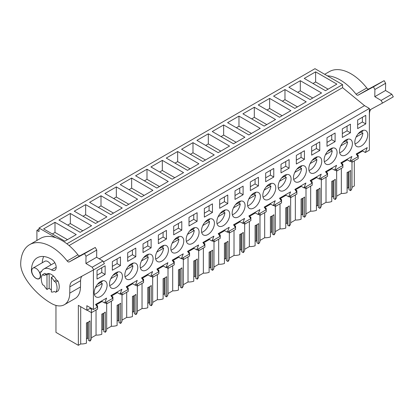 <?xml version="1.0" encoding="UTF-8"?>
<svg xmlns="http://www.w3.org/2000/svg" width="414" height="414" viewBox="0 0 414 414"><rect width="100%" height="100%" fill="white"/><g stroke="black" fill="none" stroke-linecap="round" stroke-linejoin="round"><path stroke-width="0.62" d="M354.317 160.886L354.317 185.984L351.988 187.33M39.014 229.118L36.903 230.339L39.014 231.555L39.014 228.016L314.976 68.688L342.575 84.622L342.575 87.654L364.543 105.648L99.241 258.822M362.048 150.608L365.334 152.502L369.376 150.168L369.376 108.442L364.543 105.648M341.338 168.379L341.338 193.478L336.654 196.184M333.679 180.452L333.679 198.601L335.262 199.517A9.988 5.765 0 0 0 336.654 196.578L336.654 170.982M331.754 197.178L332.799 196.578L333.679 197.085M321.321 205.033L326.009 202.332A9.988 5.765 0 0 0 331.754 201.54L331.754 181.306A9.988 5.765 180 0 0 335.262 179.283L335.262 199.517M318.345 189.302L318.345 207.45L319.929 208.366A9.988 5.765 0 0 0 321.321 205.427L321.321 179.836M316.425 206.032L317.471 205.427L318.345 205.934M305.993 213.888L310.676 211.181A9.988 5.765 0 0 0 316.425 210.39L316.425 190.155A9.988 5.765 180 0 0 319.929 188.132L319.929 208.366M303.012 198.156L303.012 216.305L304.595 217.215A9.988 5.765 0 0 0 305.993 214.281L305.993 188.686M301.092 214.882L302.137 214.281L303.012 214.783M290.659 222.737L295.342 220.031A9.988 5.765 0 0 0 301.092 219.239L301.092 199.01A9.988 5.765 180 0 0 304.595 196.986L304.595 217.215M287.683 207.005L287.683 225.154L289.267 226.07A9.988 5.765 0 0 0 290.659 223.13L290.659 197.535M285.764 223.736L286.804 223.13L287.683 223.638M275.331 231.592L280.014 228.885A9.988 5.765 0 0 0 285.764 228.093L285.764 207.859A9.988 5.765 180 0 0 289.267 205.836L289.267 226.07M272.35 215.86L272.35 234.008L273.933 234.919A9.988 5.765 0 0 0 275.331 231.985L275.331 206.389M270.43 232.585L271.475 231.985L272.35 232.487M259.997 240.441L264.681 237.734A9.988 5.765 0 0 0 270.43 236.943L270.43 216.713A9.988 5.765 180 0 0 273.933 214.69L273.933 234.919M257.022 224.709L257.022 242.858L258.605 243.774A9.988 5.765 0 0 0 259.997 240.834L259.997 215.239M255.102 241.44L256.142 240.834L257.022 241.341M244.664 249.29L249.352 246.589A9.988 5.765 0 0 0 255.102 245.797L255.102 225.563A9.988 5.765 180 0 0 258.605 223.539L258.605 243.774M241.688 233.563L241.688 251.707L243.272 252.623A9.988 5.765 0 0 0 244.664 249.683L244.664 224.093M239.768 250.289L240.813 249.683L241.688 250.191M229.335 258.145L234.019 255.438A9.988 5.765 0 0 0 239.768 254.646L239.768 234.417A9.988 5.765 180 0 0 243.272 232.394L243.272 252.623M226.354 242.413L226.354 260.561L227.943 261.477A9.988 5.765 0 0 0 229.335 258.538L229.335 232.942M224.435 259.138L225.48 258.538L226.354 259.045M214.002 266.994L218.685 264.292A9.988 5.765 0 0 0 224.435 263.501L224.435 243.266A9.988 5.765 180 0 0 227.943 241.243L227.943 261.477M211.026 251.262L211.026 269.411L212.61 270.326A9.988 5.765 0 0 0 214.002 267.387L214.002 241.797M209.106 267.993L210.146 267.387L211.026 267.894M198.673 275.848L203.357 273.142A9.988 5.765 0 0 0 209.106 272.35L209.106 252.116A9.988 5.765 180 0 0 212.61 250.092L212.61 270.326M195.693 260.116L195.693 278.265L197.276 279.181A9.988 5.765 0 0 0 198.673 276.241L198.673 250.646M193.773 276.842L194.818 276.241L195.693 276.749M183.34 284.697L188.023 281.996A9.988 5.765 0 0 0 193.773 281.199L193.773 260.97A9.988 5.765 180 0 0 197.276 258.947L197.276 279.181M180.364 268.965L180.364 287.114L181.948 288.03A9.988 5.765 0 0 0 183.34 285.091L183.34 259.495M178.444 285.696L179.485 285.091L180.364 285.598M168.006 293.552L172.695 290.845A9.988 5.765 0 0 0 178.444 290.054L178.444 269.819A9.988 5.765 180 0 0 181.948 267.796L181.948 288.03M165.031 277.82L165.031 295.969L166.614 296.879A9.988 5.765 0 0 0 168.006 293.945L168.006 268.35M163.111 294.545L164.156 293.945L165.031 294.447M152.678 302.401L157.361 299.695A9.988 5.765 0 0 0 163.111 298.903L163.111 278.674A9.988 5.765 180 0 0 166.614 276.65L166.614 296.879M149.697 286.669L149.697 304.818L151.286 305.734A9.988 5.765 0 0 0 152.678 302.794L152.678 277.199M147.777 303.4L148.823 302.794L149.697 303.302M137.344 311.25L142.033 308.549A9.988 5.765 0 0 0 147.777 307.757L147.777 287.523A9.988 5.765 180 0 0 151.286 285.5L151.286 305.734M134.369 295.524L134.369 313.672L135.952 314.583A9.988 5.765 0 0 0 137.344 311.649L137.344 286.053M132.449 312.249L133.489 311.649L134.369 312.151M122.016 320.105L126.7 317.398A9.988 5.765 0 0 0 132.449 316.606L132.449 296.377A9.988 5.765 180 0 0 135.952 294.354L135.952 314.583M119.035 304.373L119.035 322.522L120.619 323.438A9.988 5.765 0 0 0 122.016 320.498L122.016 294.903M117.115 321.098L118.161 320.498L119.035 321.005M106.683 328.954L111.366 326.253A9.988 5.765 0 0 0 117.115 325.461L117.115 305.227A9.988 5.765 180 0 0 120.619 303.203L120.619 323.438M103.707 313.222L103.707 331.371L105.291 332.287A9.988 5.765 0 0 0 106.683 329.347L106.683 303.757M101.787 329.953L102.827 329.347L103.707 329.854M91.349 337.808L96.038 335.102A9.988 5.765 0 0 0 101.787 334.31L101.787 314.076A9.988 5.765 180 0 0 105.291 312.058L105.291 332.287M88.373 322.076L88.373 340.225L89.957 341.141A9.988 5.765 0 0 0 91.349 338.202L91.349 312.606M86.454 338.802L87.499 338.202L88.373 338.709M90.785 307.98L86.842 310.257L78.349 305.356L78.349 345.312L80.704 343.956A9.988 5.765 0 0 0 86.454 343.165L86.454 322.93A9.988 5.765 180 0 0 89.957 320.907L89.957 341.141M78.349 345.312L55.957 332.385L55.957 305.408M349.007 171.598L349.007 189.747L350.591 190.663A9.988 5.765 0 0 0 351.988 187.723L351.988 162.133M347.087 188.329L348.133 187.723L349.007 188.23M341.338 193.478A9.988 5.765 0 0 0 347.087 192.686L347.087 172.452A9.988 5.765 180 0 0 350.591 170.433L350.591 190.663M36.903 230.339L36.903 240.456M39.014 228.016L55.776 237.693M342.575 84.622L66.887 243.784M315.634 71.85L304.243 78.422L325.492 90.692L336.882 84.114L315.634 71.85L315.634 81.967L313.005 83.483M223.648 124.956L212.258 131.533L233.501 143.798L244.891 137.225L223.648 124.956L223.648 135.073L221.019 136.589M238.976 116.106L260.225 128.371L248.835 134.948L227.591 122.684L238.976 116.106L238.976 126.223L236.347 127.74M192.986 142.659L181.596 149.237L202.839 161.501L214.229 154.924L192.986 142.659L192.986 152.776L190.357 154.293M208.314 133.81L229.558 146.075L218.173 152.652L196.924 140.382L208.314 133.81L208.314 143.927L205.686 145.443M284.972 89.553L273.582 96.126L294.83 108.39L306.215 101.818L284.972 89.553L284.972 99.665L282.343 101.187M300.305 80.699L288.915 87.276L310.158 99.541L321.549 92.964L300.305 80.699L300.305 90.816L297.676 92.332M254.31 107.252L275.553 119.522L264.163 126.094L242.92 113.829L254.31 107.252L254.31 117.369L251.681 118.89M269.638 98.403L258.253 104.98L279.497 117.245L290.887 110.667L269.638 98.403L269.638 108.52L267.014 110.036M100.995 195.77L122.239 208.035L110.848 214.612L89.605 202.342L100.995 195.77L100.995 205.887L98.366 207.404M116.329 186.916L104.939 193.493L126.182 205.758L137.572 199.186L116.329 186.916L116.329 197.033L113.7 198.549M70.333 213.474L91.577 225.739L80.187 232.316L58.943 220.046L70.333 213.474L70.333 223.591L67.705 225.107M85.662 204.619L74.277 211.197L95.52 223.462L106.91 216.884L85.662 204.619L85.662 214.737L83.038 216.253M162.319 160.363L183.568 172.628L172.177 179.205L150.934 166.94L162.319 160.363L162.319 170.48L159.69 171.996M177.653 151.514L198.896 163.778L187.506 170.351L166.262 158.086L177.653 151.514L177.653 161.626L175.024 163.147M131.657 178.067L120.267 184.644L141.516 196.909L152.901 190.331L131.657 178.067L131.657 188.184L129.028 189.7M146.991 169.217L135.601 175.79L156.844 188.054L168.234 181.482L146.991 169.217L146.991 179.329L144.362 180.851M76.243 234.588L55 222.323L43.61 228.901L64.858 241.165L76.243 234.588M342.575 87.654L69.086 245.554M369.376 108.442L103.469 261.958M365.334 152.502L367.228 147.617L356.19 153.987L358.089 156.683L354.048 159.023L350.001 161.356L351.9 156.466L340.862 162.837L342.756 165.538L338.714 167.872L334.667 170.206L336.566 165.321L325.528 171.691L327.427 174.387L319.339 179.06L321.233 174.17L310.2 180.54L312.094 183.242L308.052 185.576L304.005 187.909L305.905 183.019L294.866 189.395L296.766 192.091L288.677 196.764L290.571 191.873L279.533 198.244L281.432 200.945L277.39 203.279L273.344 205.613L275.243 200.723L264.204 207.098L266.099 209.794L258.015 214.462L259.909 209.577L248.871 215.948L250.77 218.644L242.682 223.317L244.576 218.426L233.543 224.797L235.437 227.498L231.395 229.832L227.348 232.166L229.247 227.281L218.209 233.651L220.108 236.347L212.02 241.02L213.914 236.13L202.881 242.5L204.775 245.202L200.733 247.536L196.686 249.87L198.585 244.979L187.547 251.355L189.441 254.051L181.358 258.724L183.252 253.834L172.214 260.204L174.113 262.906L166.024 267.573L167.918 262.683L156.885 269.059L158.779 271.755L154.738 274.089L150.691 276.423L152.59 271.537L141.552 277.908L143.451 280.609L135.362 285.277L137.257 280.387L126.223 286.762L128.117 289.458L124.076 291.792L120.029 294.126L121.928 289.241L110.89 295.612L112.784 298.308L104.701 302.981L106.595 298.09L95.556 304.461L97.456 307.162L93.409 309.496L93.409 269.969M365.764 123.931L365.764 115.33L357.66 120.008L357.66 128.609L365.764 123.931L362.395 121.985L357.66 124.723M243.111 194.74L243.111 186.145L235.007 190.823L235.007 199.419L243.111 194.74L239.742 192.8L235.007 195.532M258.445 185.891L250.341 190.569L250.341 181.969L258.445 177.29L258.445 185.891L255.076 183.945L250.341 186.683M134.4 276.066A9.139 5.273 120 0 0 135.87 263.397A9.139 5.273 120 0 0 128.205 266.549A9.139 5.273 120 0 0 126.731 279.222A9.139 5.273 120 0 0 134.4 276.066M135.792 256.701L127.688 261.384L127.688 252.783L135.792 248.105L135.792 256.701L132.423 254.76L127.688 257.492M195.724 240.663A9.139 5.273 120 0 0 197.193 227.99A9.139 5.273 120 0 0 189.529 231.141A9.139 5.273 120 0 0 188.059 243.815A9.139 5.273 120 0 0 195.724 240.663M273.773 177.037L273.773 168.441L265.669 173.119L265.669 181.72L273.773 177.037L270.409 175.096L265.669 177.829M281.002 164.27L289.107 159.587L289.107 168.188L281.002 172.866L281.002 164.27M281.52 178.036A9.139 5.273 120 0 0 280.045 190.704A9.139 5.273 120 0 0 287.714 187.552A9.139 5.273 120 0 0 289.184 174.879A9.139 5.273 120 0 0 281.52 178.036M296.848 169.181A9.139 5.273 120 0 0 295.379 181.855A9.139 5.273 120 0 0 303.043 178.698A9.139 5.273 120 0 0 304.518 166.03A9.139 5.273 120 0 0 296.848 169.181M327.51 151.477A9.139 5.273 120 0 0 326.041 164.151A9.139 5.273 120 0 0 333.71 160.999A9.139 5.273 120 0 0 335.18 148.326A9.139 5.273 120 0 0 327.51 151.477M349.038 152.145A9.139 5.273 120 0 0 350.508 139.471A9.139 5.273 120 0 0 342.844 142.628A9.139 5.273 120 0 0 341.374 155.302A9.139 5.273 120 0 0 349.038 152.145M350.43 132.78L350.43 124.184L342.326 128.863L342.326 137.458L350.43 132.78L347.067 130.84L342.326 133.572M326.998 137.712L335.102 133.034L335.102 141.635L326.998 146.313L326.998 137.712M296.331 155.416L296.331 164.016L304.435 159.338L304.435 150.737L296.331 155.416M311.664 146.566L319.768 141.888L319.768 150.484L311.664 155.162L311.664 146.566M312.182 160.332A9.139 5.273 120 0 0 310.712 173.005A9.139 5.273 120 0 0 318.376 169.849A9.139 5.273 120 0 0 319.846 157.175A9.139 5.273 120 0 0 312.182 160.332M235.525 204.588A9.139 5.273 120 0 0 234.055 217.262A9.139 5.273 120 0 0 241.719 214.105A9.139 5.273 120 0 0 243.189 201.432A9.139 5.273 120 0 0 235.525 204.588M250.853 195.739A9.139 5.273 120 0 0 249.383 208.408A9.139 5.273 120 0 0 257.053 205.256A9.139 5.273 120 0 0 258.522 192.582A9.139 5.273 120 0 0 250.853 195.739M189.012 217.376L189.012 225.977L197.116 221.299L197.116 212.698L189.012 217.376M181.787 230.148L173.683 234.826L173.683 226.23L181.787 221.552L181.787 230.148L178.418 228.202L173.683 230.94M204.345 208.527L204.345 217.122L212.449 212.444L212.449 203.848L204.345 208.527M219.679 199.672L227.778 194.994L227.778 203.595L219.679 208.273L219.679 199.672M220.191 213.438A9.139 5.273 120 0 0 218.721 226.111A9.139 5.273 120 0 0 226.386 222.96A9.139 5.273 120 0 0 227.86 210.286A9.139 5.273 120 0 0 220.191 213.438M211.057 231.809A9.139 5.273 120 0 0 212.527 219.135A9.139 5.273 120 0 0 204.863 222.292A9.139 5.273 120 0 0 203.388 234.966A9.139 5.273 120 0 0 211.057 231.809M180.395 249.513A9.139 5.273 120 0 0 181.865 236.839A9.139 5.273 120 0 0 174.196 239.996A9.139 5.273 120 0 0 172.726 252.664A9.139 5.273 120 0 0 180.395 249.513M143.534 257.699A9.139 5.273 120 0 0 142.064 270.368A9.139 5.273 120 0 0 149.728 267.216A9.139 5.273 120 0 0 151.203 254.543A9.139 5.273 120 0 0 143.534 257.699M165.062 258.362A9.139 5.273 120 0 0 166.531 245.693A9.139 5.273 120 0 0 158.867 248.845A9.139 5.273 120 0 0 157.398 261.519A9.139 5.273 120 0 0 165.062 258.362M158.35 235.08L158.35 243.68L166.454 239.002L166.454 230.401L158.35 235.08M151.12 247.851L143.021 252.53L143.021 243.929L151.12 239.251L151.12 247.851L147.757 245.906L143.021 248.643M120.458 265.555L120.458 256.954L112.354 261.632L112.354 270.233L120.458 265.555L117.095 263.609L112.354 266.347M112.872 275.403A9.139 5.273 120 0 0 111.402 288.072A9.139 5.273 120 0 0 119.066 284.92A9.139 5.273 120 0 0 120.541 272.246A9.139 5.273 120 0 0 112.872 275.403M105.13 274.404L97.026 279.083L97.026 270.487L105.13 265.809L105.13 274.404L101.761 272.464L97.026 275.196M97.544 284.252A9.139 5.273 120 0 0 96.069 296.926A9.139 5.273 120 0 0 103.738 293.769A9.139 5.273 120 0 0 105.208 281.096A9.139 5.273 120 0 0 97.544 284.252M358.177 133.774A9.139 5.273 120 0 0 356.702 146.447A9.139 5.273 120 0 0 364.372 143.296A9.139 5.273 120 0 0 365.841 130.622A9.139 5.273 120 0 0 358.177 133.774M272.381 196.402A9.139 5.273 120 0 0 273.851 183.733A9.139 5.273 120 0 0 266.186 186.885A9.139 5.273 120 0 0 264.717 199.558A9.139 5.273 120 0 0 272.381 196.402M112.116 297.356L112.903 296.9L112.903 300.264L106.771 303.804L106.771 301.785M111.48 296.45L111.48 296.031L117.4 292.61M127.445 288.501L128.237 288.046L128.237 291.415L122.104 294.954L122.104 292.931M126.813 287.601L126.813 287.176L132.734 283.761M142.778 279.652L143.565 279.196L143.565 282.56L137.432 286.105L137.432 284.082M142.142 278.746L142.142 278.327L148.062 274.906M158.107 270.797L158.898 270.342L158.898 273.711L152.766 277.251L152.766 275.227M157.475 269.897L157.475 269.473L163.395 266.057M173.44 261.948L174.232 261.493L174.232 264.862L168.094 268.401L168.094 266.378M172.804 261.048L172.804 260.623L178.729 257.203M188.774 253.099L189.56 252.643L189.56 256.007L183.428 259.547L183.428 257.524M188.137 252.193L188.137 251.774L194.057 248.353M204.102 244.244L204.894 243.789L204.894 247.158L198.761 250.698L198.761 248.674M203.471 243.344L203.471 242.92L209.391 239.499M219.436 235.395L220.222 234.94L220.222 238.304L214.09 241.843L214.09 239.82M218.799 234.49L218.799 234.07L224.719 230.65M234.764 226.541L235.556 226.085L235.556 229.454L229.423 232.994L229.423 230.971M234.133 225.64L234.133 225.216L240.053 221.8M250.097 217.692L250.884 217.236L250.884 220.6L244.752 224.145L244.752 222.121M249.461 216.786L249.461 216.367L255.386 212.946M265.431 208.837L266.218 208.382L266.218 211.751L260.085 215.29L260.085 213.267M264.794 207.937L264.794 207.512L270.715 204.097M280.759 199.988L281.551 199.532L281.551 202.901L275.419 206.441L275.419 204.418M280.128 199.087L280.128 198.663L286.048 195.242M296.093 191.133L296.879 190.678L296.879 194.047L290.747 197.587L290.747 195.563M295.456 190.233L295.456 189.809L301.376 186.393M311.421 182.284L312.213 181.829L312.213 185.198L306.081 188.737L306.081 186.714M310.79 181.384L310.79 180.959L316.71 177.539M326.755 173.435L327.541 172.98L327.541 176.343L321.409 179.883L321.409 177.86M326.118 172.529L326.118 172.11L332.044 168.689M342.088 164.581L342.875 164.125L342.875 167.494L336.742 171.034L336.742 169.01M341.452 163.68L341.452 163.256L347.372 159.84M357.417 155.731L358.208 155.276L358.208 158.64L352.076 162.179L352.076 160.161M356.785 154.826L356.785 154.406L362.705 150.986M86.842 310.257L86.842 305.703L93.409 309.496M96.783 306.205L97.575 305.749L97.575 309.118L91.442 312.658L91.442 309.289L92.25 308.823M96.146 305.304L96.146 304.88L102.072 301.464M348.133 187.723L348.133 172.043M328.121 89.17L315.634 81.967M346.715 159.457L350.001 161.356M362.395 121.985L362.395 117.276M352.076 162.179L350.322 161.17M358.208 155.276L356.785 154.453M80.704 343.956L80.704 306.712M50.953 264.893A6.039 3.488 -120 0 0 47.853 261.57A6.039 3.488 -120 0 0 44.836 261.27L33.006 268.101A6.039 3.488 -120 0 0 32.08 272.94A6.039 3.488 -120 0 0 36.028 278.265A6.039 3.488 -120 0 0 39.045 278.56A6.039 3.488 -120 0 0 39.972 273.721A6.039 3.488 -120 0 0 36.028 268.401A6.039 3.488 -120 0 0 33.006 268.101M87.499 338.202L87.499 322.522M96.038 335.102L96.038 310.003M51.357 291.999A9.45 5.454 -120 0 0 53.892 291.627A9.45 5.454 -120 0 0 54.213 291.415L55.724 292.289A11.152 6.438 -120 0 0 55.724 282.172L54.213 281.303A9.45 5.454 -120 0 0 51.357 277.427L51.357 291.999M51.357 277.427L53.551 276.159A9.45 5.454 -120 0 0 49.168 273.633L49.168 288.206A9.45 5.454 -120 0 0 51.357 289.898A9.45 5.454 -120 0 1 49.168 288.206L46.979 289.469A9.45 5.454 -120 0 1 44.127 285.593L42.611 284.718A11.152 6.438 -120 0 1 42.611 274.606L44.127 275.476A9.45 5.454 -120 0 1 44.443 275.263A9.45 5.454 -120 0 1 46.979 274.896L46.979 289.469M49.168 273.633L46.979 274.896M55.724 292.289L57.913 291.026A11.152 6.438 -120 0 0 57.913 280.909L56.402 280.035L54.213 281.303M91.442 309.289L89.978 308.446M91.442 312.658L87.059 310.127M97.575 305.749L96.146 304.927M101.414 301.081L104.701 302.981M101.761 272.464L101.761 267.749M55 222.323L55 232.44L52.371 233.957M67.487 239.649L55 232.44M46.29 274.197L44.805 273.338L42.611 274.606M57.913 280.909L55.724 282.172M331.386 168.312L334.667 170.206M347.067 130.84L347.067 126.125M336.742 171.034L334.988 170.019M342.875 164.125L341.452 163.302M326.009 202.332L326.009 177.233M312.787 98.025L300.305 90.816M332.799 196.578L332.799 180.897M316.053 177.161L319.339 179.06M335.102 141.635L331.733 139.689L326.998 142.426M331.733 139.689L331.733 134.98M321.409 179.883L319.66 178.874M327.541 172.98L326.118 172.157M310.676 211.181L310.676 186.083M297.454 106.874L284.972 99.665M317.471 205.427L317.471 189.747M300.719 186.015L304.005 187.909M319.768 150.484L316.399 148.543L311.664 151.276M316.399 148.543L316.399 143.829M306.081 188.737L304.326 187.723M312.213 181.829L310.79 181.006M295.342 220.031L295.342 194.932M282.125 115.729L269.638 108.52M302.137 214.281L302.137 198.596M285.391 194.865L288.677 196.764M304.435 159.338L301.071 157.392L296.331 160.125M301.071 157.392L301.071 152.683M290.747 197.587L288.998 196.578M296.879 190.678L295.456 189.86M280.014 228.885L280.014 203.786M266.792 124.578L254.31 117.369M286.804 223.13L286.804 207.45M270.057 203.714L273.344 205.613M289.107 168.188L285.738 166.242L281.002 168.979M285.738 166.242L285.738 161.532M275.419 206.441L273.664 205.427M281.551 199.532L280.128 198.71M264.681 237.734L264.681 212.636M251.464 133.432L238.976 126.223M271.475 231.985L271.475 216.299M254.729 212.568L258.015 214.462M270.409 175.096L270.409 170.387M260.085 215.29L258.331 214.281M266.218 208.382L264.794 207.559M249.352 246.589L249.352 221.49M236.13 142.281L223.648 135.073M256.142 240.834L256.142 225.154M239.395 221.418L242.682 223.317M255.076 183.945L255.076 179.236M244.752 224.145L243.002 223.13M250.884 217.236L249.461 216.413M234.019 255.438L234.019 230.339M220.797 151.131L208.314 143.927M240.813 249.683L240.813 234.003M224.062 230.272L227.348 232.166M239.742 192.8L239.742 188.085M229.423 232.994L227.669 231.98M235.556 226.085L234.133 225.263M218.685 264.292L218.685 239.194M205.468 159.985L192.986 152.776M225.48 258.538L225.48 242.858M208.734 239.121L212.02 241.02M227.778 203.595L224.414 201.649L219.679 204.387M224.414 201.649L224.414 196.94M214.09 241.843L212.341 240.834M220.222 234.94L218.799 234.117M203.357 273.142L203.357 248.043M190.135 168.834L177.653 161.626M210.146 267.387L210.146 251.707M193.4 247.976L196.686 249.87M212.449 212.444L209.08 210.503L204.345 213.236M209.08 210.503L209.08 205.789M198.761 250.698L197.007 249.683M204.894 243.789L203.471 242.966M188.023 281.996L188.023 256.892M174.806 177.689L162.319 170.48M194.818 276.241L194.818 260.561M178.072 256.825L181.358 258.724M197.116 221.299L193.752 219.353L189.012 222.085M193.752 219.353L193.752 214.643M183.428 259.547L181.674 258.538M189.56 252.643L188.137 251.821M172.695 290.845L172.695 265.747M159.473 186.538L146.991 179.329M179.485 285.091L179.485 269.411M162.738 265.674L166.024 267.573M178.418 228.202L178.418 223.493M168.094 268.401L166.345 267.387M174.232 261.493L172.804 260.67M157.361 299.695L157.361 274.596M144.144 195.392L131.657 188.184M164.156 293.945L164.156 278.26M147.41 274.529L150.691 276.423M166.454 239.002L163.085 237.056L158.35 239.789M163.085 237.056L163.085 232.347M152.766 277.251L151.012 276.241M158.898 270.342L157.475 269.524M142.033 308.549L142.033 283.45M128.811 204.242L116.329 197.033M148.823 302.794L148.823 287.114M132.076 283.378L135.362 285.277M147.757 245.906L147.757 241.196M137.432 286.105L135.683 285.091M143.565 279.196L142.142 278.374M126.7 317.398L126.7 292.3M113.477 213.091L100.995 205.887M133.489 311.649L133.489 295.963M116.743 292.232L120.029 294.126M132.423 254.76L132.423 250.046M122.104 294.954L120.35 293.945M128.237 288.046L126.813 287.223M111.366 326.253L111.366 301.154M98.149 221.945L85.662 214.737M118.161 320.498L118.161 304.818M117.095 263.609L117.095 258.9M106.771 303.804L105.021 302.794M112.903 296.9L111.48 296.077M82.816 230.795L70.333 223.591M102.827 329.347L102.827 313.667M369.376 110.181L382.567 103.039L381.097 100.436L374.794 96.685L374.893 89.465L373.423 86.862L358.172 95.122A2.479 1.428 -120 0 1 356.05 94.175A43.361 25.037 -120 0 0 327.345 75.824M324.7 74.297L329.296 71.643A43.361 25.037 60 0 1 366.783 87.98A2.479 1.428 60 0 0 368.905 88.927L384.156 80.663L385.625 83.271L385.527 90.485L391.83 94.237L393.3 96.84L382.567 103.039M381.097 100.436L391.83 94.237M374.794 96.685L385.527 90.485M374.893 89.465L385.625 83.271M373.423 86.862L384.156 80.663M369.376 113.928L369.459 113.881A12.389 7.152 60 0 1 370.83 109.394M369.459 113.881L369.376 119.988M354.989 143.901A9.139 5.273 120 0 0 362.902 133.096L361.148 132.082M358.141 133.82L362.902 131.072A9.139 5.273 120 0 0 362.783 130.41M356.123 137.008L362.902 133.096M339.661 152.756A9.139 5.273 120 0 0 347.569 141.945L345.814 140.936M342.808 142.67L347.569 139.922A9.139 5.273 120 0 0 347.449 139.259M340.789 145.857L347.569 141.945M324.328 161.605A9.139 5.273 120 0 0 332.235 150.799L330.486 149.785M327.479 151.524L332.235 148.776A9.139 5.273 120 0 0 332.116 148.114M325.456 154.712L332.235 150.799M308.994 170.459A9.139 5.273 120 0 0 316.907 159.649L315.152 158.64M312.146 160.373L316.907 157.625A9.139 5.273 120 0 0 316.788 156.963M310.127 163.561L316.907 159.649M293.666 179.309A9.139 5.273 120 0 0 301.573 168.498L299.824 167.489M296.812 169.222L301.573 166.48A9.139 5.273 120 0 0 301.454 165.817M294.794 172.415L301.573 168.498M278.332 188.163A9.139 5.273 120 0 0 286.245 177.352L284.49 176.338M281.484 178.077L286.245 175.329A9.139 5.273 120 0 0 286.126 174.667M279.466 181.265L286.245 177.352M263.004 197.012A9.139 5.273 120 0 0 270.911 186.202L269.157 185.193M266.15 186.926L270.911 184.178A9.139 5.273 120 0 0 270.792 183.521M264.132 190.119L270.911 186.202M247.67 205.867A9.139 5.273 120 0 0 255.578 195.056L253.829 194.042M250.822 195.781L255.578 193.033A9.139 5.273 120 0 0 255.459 192.37M248.798 198.968L255.578 195.056M232.337 214.716A9.139 5.273 120 0 0 240.249 203.905L238.495 202.896M235.488 204.63L240.249 201.882A9.139 5.273 120 0 0 240.13 201.225M233.47 207.823L240.249 203.905M217.008 223.565A9.139 5.273 120 0 0 224.916 212.76L223.167 211.745M220.155 213.484L224.916 210.736A9.139 5.273 120 0 0 224.797 210.074M218.137 216.672L224.916 212.76M201.675 232.42A9.139 5.273 120 0 0 209.587 221.609L207.833 220.6M204.826 222.334L209.587 219.586A9.139 5.273 120 0 0 209.468 218.923M202.808 225.521L209.587 221.609M186.347 241.269A9.139 5.273 120 0 0 194.254 230.463L192.5 229.449M189.493 231.188L194.254 228.44A9.139 5.273 120 0 0 194.135 227.778M187.475 234.376L194.254 230.463M171.013 250.123A9.139 5.273 120 0 0 178.92 239.313L177.171 238.298M174.165 240.037L178.92 237.289A9.139 5.273 120 0 0 178.801 236.627M172.141 243.225L178.92 239.313M155.68 258.973A9.139 5.273 120 0 0 163.592 248.162L161.838 247.153M158.831 248.886L163.592 246.139A9.139 5.273 120 0 0 163.473 245.481M156.813 252.079L163.592 248.162M140.351 267.827A9.139 5.273 120 0 0 148.259 257.016L146.509 256.002M143.498 257.741L148.259 254.993A9.139 5.273 120 0 0 148.14 254.331M141.479 260.929L148.259 257.016M125.018 276.676A9.139 5.273 120 0 0 132.93 265.866L131.176 264.856M128.169 266.59L132.93 263.842A9.139 5.273 120 0 0 132.811 263.185M126.151 269.783L132.93 265.866M109.689 285.531A9.139 5.273 120 0 0 117.597 274.72L115.842 273.706M112.836 275.445L117.597 272.697A9.139 5.273 120 0 0 117.478 272.034M110.817 278.632L117.597 274.72M94.356 294.38A9.139 5.273 120 0 0 102.263 283.569L100.514 282.56M97.507 284.294L102.263 281.546A9.139 5.273 120 0 0 102.144 280.883M95.484 287.482L102.263 283.569M44.443 275.263L46.637 274.001A9.45 5.454 -120 0 1 51.357 274.472A9.45 5.454 60 0 1 56.402 280.035M69.754 293.138L69.842 286.866A12.389 7.152 -120 0 1 72.403 281.349A12.389 7.152 -120 0 1 72.502 281.297L93.678 269.824L92.208 267.221L85.91 263.47L86.008 256.25L84.534 253.647L69.283 261.907A2.479 1.428 -120 0 1 67.161 260.965A43.361 25.037 -120 0 0 29.679 244.627A43.361 25.037 -120 0 0 20.7 263.925C20.498 276.531 36.391 294.887 51.072 303.255A26.02 15.023 -120 0 0 64.367 304.714A26.02 15.023 -120 0 0 69.754 293.138L80.487 286.943A26.02 15.023 60 0 1 75.1 298.52L64.367 304.714M40.334 272.065A1.237 0.714 -120 0 1 40.774 272.045A1.237 0.714 -120 0 0 41.214 272.024A1.237 0.714 -120 0 0 41.41 271.796A15.178 8.761 -120 0 1 43.77 269.038A15.178 8.761 -120 0 1 51.527 269.892A6.505 3.757 -120 0 0 54.85 270.254A6.505 3.757 -120 0 0 55.864 265.089A6.505 3.757 -120 0 0 51.672 259.35A28.188 16.275 -120 0 0 37.265 257.772A28.188 16.275 -120 0 0 31.433 270.316A6.505 3.757 -120 0 0 34.238 276.909A6.505 3.757 -120 0 0 39.283 278.689A6.505 3.757 -120 0 0 40.168 273.121A1.237 0.714 -120 0 1 40.334 272.065L41.643 271.305M29.679 244.627L40.412 238.433A43.361 25.037 60 0 1 77.894 254.77A2.479 1.428 60 0 0 80.016 255.712L95.267 247.453L96.741 250.056L96.638 257.275L102.941 261.027L104.411 263.63L93.678 269.824M92.208 267.221L102.941 261.027M85.91 263.47L96.638 257.275M86.008 256.25L96.741 250.056M84.534 253.647L95.267 247.453M43.77 269.038L54.503 262.843A15.178 8.761 60 0 1 54.814 262.678M42.218 262.781A28.188 16.275 60 0 1 43.693 256.514M69.842 286.866L80.575 280.666A12.389 7.152 60 0 1 81.946 276.185M80.575 280.666L80.487 286.943M356.05 94.175L366.783 87.98M358.172 95.122L368.905 88.927M67.161 260.965L77.894 254.77M69.283 261.907L80.016 255.712M51.527 269.892L56.2 267.19M40.774 272.045L41.483 271.636M31.433 270.316L31.816 270.094M54.234 291.43L53.892 291.627M40.018 278.001L39.045 278.56"/></g></svg>
